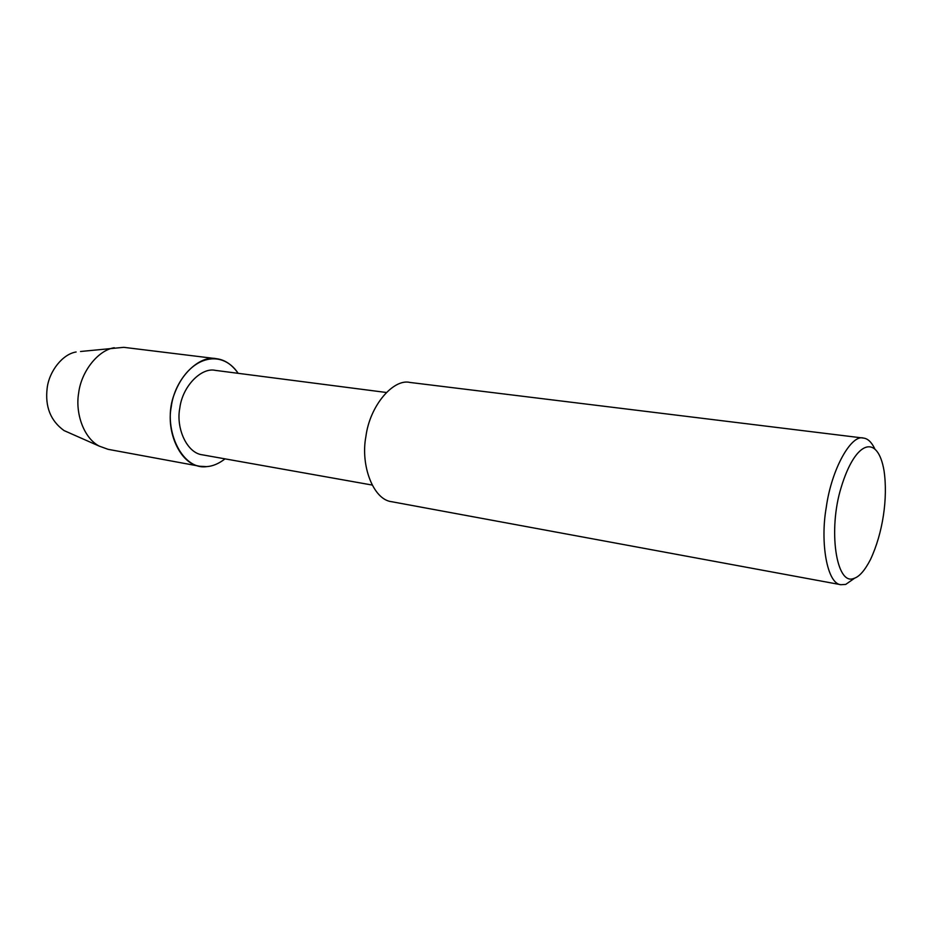 <?xml version="1.0" encoding="UTF-8"?>
<svg xmlns="http://www.w3.org/2000/svg" width="932" height="932" viewBox="0 0 932 932"><rect width="100%" height="100%" fill="white"/><g stroke="black" fill="none" stroke-linecap="round" stroke-linejoin="round"><path stroke-width="1.4" d="M371.891 485.001L202.314 454.816C186.866 453.057 175.799 428.114 179.794 408.146C182.497 385.825 201.696 367.173 215.28 370.365L386.104 392.454M216.294 358.68C199.075 354.731 174.68 378.462 171.255 406.853C166.187 432.262 180.191 463.891 199.774 466.256L206.555 466.629C212.624 466.291 218.787 463.693 225.055 458.859C218.787 463.693 212.624 466.291 206.555 466.629C181.297 470.357 161.341 426.763 174.319 394.12C188.113 356.688 221.245 347.811 238.184 373.336C231.928 364.517 224.635 359.635 216.294 358.68L123.793 347.333L80.536 351.492M854.795 578.073L845.72 584.411L840.909 584.713L391.638 501.707C373.068 499.692 360.416 465.045 365.868 436.735C369.829 405.164 393.7 378.392 409.952 382.446L863.428 438.075C867.704 438.518 871.455 442.013 874.682 448.572M840.909 584.713C827.127 583.968 820.02 542.645 826.253 507.451C831.6 468.353 851.627 434.032 863.428 438.075M853.689 578.469C836.354 585.727 827.872 530.087 841.153 487.471C855.529 439.834 877.816 433.741 884.06 470.846C888.01 498.061 882.919 533.046 870.43 559.643C864.64 570.757 859.059 577.036 853.689 578.469M199.774 466.256L108.124 449.329L99.165 446.09C83.391 437.772 75.189 412.736 78.649 393.083C81.189 371.565 98.011 350.234 114.263 347.729M68.118 432.378L64.04 430.572C50.573 420.845 44.946 406.702 47.159 388.155C49.175 371.041 62.782 354.043 76.109 351.993M99.165 446.09L64.04 430.572"/></g></svg>
